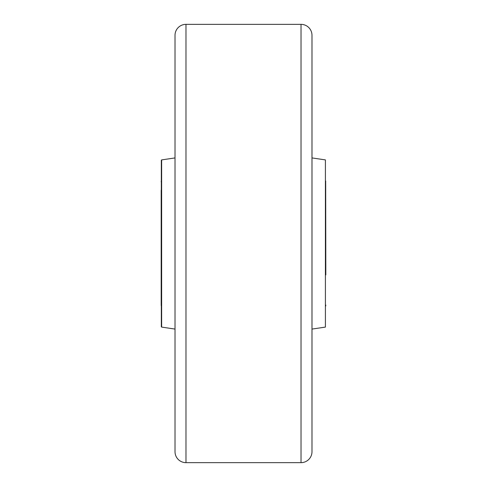 <?xml version="1.0" encoding="UTF-8"?>
<svg xmlns="http://www.w3.org/2000/svg" width="487" height="487" viewBox="0 0 487 487"><rect width="100%" height="100%" fill="white"/><g stroke="black" fill="none" stroke-linecap="round" stroke-linejoin="round"><path stroke-width="0.73" d="M185.973 24.35A10.957 10.957 0 0 0 175.016 35.307L175.016 451.692A10.957 10.957 0 0 0 185.973 462.65L301.027 462.65A10.957 10.957 0 0 0 311.984 451.692L311.984 35.307A10.957 10.957 0 0 0 301.027 24.35L185.973 24.35L185.973 462.65M161.641 327.1L161.319 326.777L161.319 160.223L161.641 159.9L161.641 327.1L175.016 329.078M325.407 159.906L325.407 327.094L325.407 159.906L311.984 157.922M161.641 159.9L175.016 157.922M325.407 327.094L311.984 329.078M325.681 181.006L325.821 274.857M161.179 190.216L161.179 305.136A2.739 2.739 0 0 0 161.319 305.994M161.179 181.864A2.739 2.739 0 0 1 161.319 181.006M161.179 305.136L161.179 296.784M301.027 462.65L301.027 24.35M325.681 305.994L325.821 305.136"/></g></svg>

